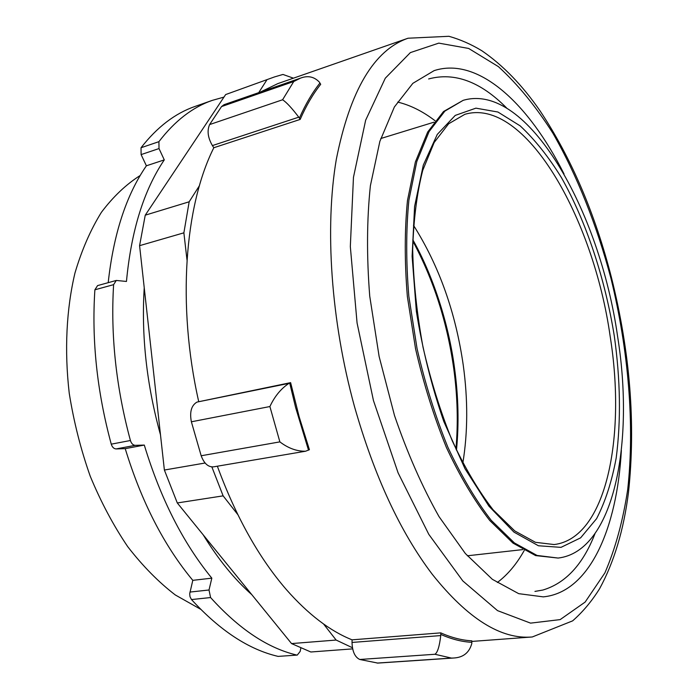 <?xml version="1.0" encoding="UTF-8"?>
<svg xmlns="http://www.w3.org/2000/svg" width="698" height="698" viewBox="0 0 698 698"><rect width="100%" height="100%" fill="white"/><g stroke="black" fill="none" stroke-linecap="round" stroke-linejoin="round"><path stroke-width="1.05" d="M293.439 78.176L282.943 74.45L274.454 76.946L225.663 94.562L274.454 76.946M266.723 80.104L258.731 92.642M199.419 185.703L189.167 201.792L145.245 215.176L225.663 94.562M186.994 259.953L183.879 232.827L189.167 201.792M237.765 514.531L223.124 495.859L211.86 466.927M323.506 623.933L336.131 640.049L291.555 643.582L177.292 502.953L164.379 470.033L139.583 245.67L145.245 215.176M352.429 647.735L336.131 640.049M183.879 232.827L139.583 245.67M205.099 463.01L164.379 470.033M223.124 495.859L177.292 502.953M352.647 648.878L310.837 651.993L291.555 643.582M200.605 609.241L175.311 594.966C158.603 582.149 142.732 566.043 127.708 546.639C113.434 525.533 100.94 502.063 90.234 476.219C80.776 449.416 73.779 421.758 69.242 393.253C64.303 350.518 66.389 309.135 74.974 272.97C81.779 249.954 90.592 229.747 101.393 212.332C113.12 196.74 126.059 184.455 140.228 175.468M412.78 241.028C433.528 279.593 447.174 322.075 453.726 368.474C457.522 396.176 458.254 423.023 455.925 449.015M453.464 658.022L377.862 663.091L359.784 659.479C354.916 657.193 352.324 651.522 352.028 642.448L352.08 639.839L440.77 632.868C451.493 637.64 461.849 640.293 471.822 640.825L471.813 643.451C469.292 652.726 463.175 657.577 453.464 658.022L451.44 658.083L434.941 654.27L359.784 659.479M217.357 466.203C235.959 516.834 258.993 557.999 286.459 589.697C308.15 614.31 330.023 631.027 352.08 639.839M305.445 451.248L213.518 466.857C208.196 467.206 204.078 463.507 201.172 455.759L191.374 421.793C189.498 411.977 191.365 405.416 196.967 402.092L290.621 382.644L299.128 416.697L309.406 449.695L305.567 451.231C296.772 451.362 288.204 448.238 279.872 441.878L269.899 406.541L191.374 421.793M299.39 118.128C305.436 104.351 312.285 92.66 319.946 83.045L320.696 84.318C313.044 93.933 306.204 105.634 300.175 119.419L298.761 117.168L212.41 145.585L213.824 147.732C184.665 205.788 176.917 305.052 198.66 401.376M212.41 145.585C207.856 137.724 206.922 130.727 209.601 124.584L221.536 106.576L224.058 104.683L300.454 78.15L293.745 81.526L221.536 106.576M471.822 641.427L532.277 636.969C501.164 639.691 467.843 618.829 432.324 574.367C400.268 532.112 374.303 476.106 354.436 406.376C330.887 320.827 324.683 227.661 336.323 159.301C350.064 90.4 373.98 50.038 408.077 38.215L277.83 83.612L260.258 92.11M213.824 147.732L300.175 119.419M319.946 83.045L319.344 82.102C314.126 76.649 307.827 75.332 300.454 78.15M308.516 450.175L295.612 407.484L289.705 383.045L290.621 382.644M289.705 383.045L288.981 383.359C281.032 388.594 274.672 396.316 269.899 406.541M471.831 642.326C461.858 641.802 451.501 639.167 440.77 634.412L440.77 632.868M440.77 634.412L440.743 635.581C439.478 646.392 437.55 652.621 434.941 654.27M564.028 173.95C528.962 103.932 478.383 56.294 434.121 70.629L412.858 83.332L394.379 106.969L379.86 141.397L370.385 185.729C366.816 219.661 366.607 256.48 369.739 296.179L379.119 356.477L394.501 415.528C407.414 453.203 422.255 486.899 439.025 516.616L465.348 553.514L492.369 579.331L518.719 593.666L543.28 596.869C589.592 592.41 617.049 528.587 621.368 450.402M298.761 117.168C291.877 108.111 286.494 102.309 282.594 99.762L293.745 81.526M297.287 655.082L278.101 656.39L297.287 655.082L300.192 651.365L300.829 648.076M223.971 97.101L212.305 100.372C192.596 107.178 174.797 120.937 158.917 141.668L159.013 148.569L164.283 159.886C143.867 190.092 131.259 230.61 126.46 281.451L116.278 280.448L97.58 285.595L94.884 289.792C91.578 340.17 97.039 391.63 111.252 444.164C112.247 447.2 113.87 448.788 116.112 448.927L125.221 448.64C141.441 501.688 163.96 545.583 192.796 580.343L189.69 593.789L190.013 596.72L191.488 599.556C220.001 630.652 248.872 649.602 278.101 656.39M212.305 100.372L195.039 106.436C175.128 113.32 157.129 127.088 141.04 147.74L141.109 154.598L146.388 165.792C126.268 195.03 113.538 233.987 108.199 282.673M116.278 280.448L113.608 284.662C110.511 335.485 116.104 387.434 130.413 440.508C131.407 443.579 133.021 445.184 135.255 445.333L144.294 445.08C160.584 498.669 183.094 543.027 211.826 578.153L209.016 589.993L210.587 597.549C238.986 628.985 267.674 648.145 296.65 655.029M146.388 165.792L164.283 159.886M125.221 448.64L144.294 445.08M192.796 580.343L211.826 578.153M144.233 287.751C141.232 335.738 146.65 384.773 160.496 434.863M203.188 534.816C218.186 559.29 234.406 579.244 251.83 594.687M534.947 591.407L542.782 590.063C565.52 583.292 582.882 564.577 594.888 533.918M506.504 107.858C480.486 81.631 454.529 71.99 428.642 78.953M558.13 558.06L535.636 555.591L512.978 543.096L489.76 520.507C474.335 500.597 459.886 476.272 446.432 447.531C433.929 416.741 423.642 383.874 415.572 348.913L407.362 296.545C404.535 262.064 404.57 230.07 407.466 200.553L415.38 161.971L427.7 132.009L443.527 111.532L463.184 100.329C527.313 81.535 599.914 210.822 617.608 336.471C634.77 443.021 613.943 551.551 558.13 558.06L537.041 555.442L514.409 542.931L491.209 520.324C475.8 500.405 461.361 476.053 447.907 447.296C435.404 416.488 425.117 383.586 417.055 348.607L408.827 296.205C405.992 261.706 406.009 229.686 408.897 200.152L416.793 161.561L429.087 131.59L444.879 111.113L463.184 100.329M288.981 383.359L196.967 402.092M440.743 635.581L352.028 642.448M451.44 658.083L377.077 663.074M279.872 441.878L201.172 455.759M282.594 99.762L209.601 124.584M373.447 400.539L398.096 472.86L428.79 534.336L462.826 580.945L497.526 610.628L530.559 623.131L560.154 619.606L585.142 602.077L604.869 572.936C615.366 548.689 622.974 520.874 627.711 489.49C634.805 424.707 628.462 350.073 611.003 278.546C596.842 225.28 577.098 175.381 552.825 133.082C535.881 106.454 517.741 84.301 498.398 66.633L468.663 48.45L438.789 43.128L410.372 52.603L385.296 78.193L365.656 120.196L353.458 177.336L350.326 246.551L357.071 322.982L373.447 400.539M189.926 592.07L209.016 589.993M116.112 448.927L135.255 445.333M141.109 154.598L159.013 148.569M191.488 599.556L210.587 597.549M111.252 444.164L130.413 440.508M94.884 289.792L113.608 284.662M141.04 147.74L158.917 141.668M524.215 550.486C516.712 563.975 507.76 574.646 497.36 582.481M397.703 102.091C410.372 105.145 422.822 111.366 435.081 120.763M614.31 336.061C620.435 379.825 621.063 420.475 616.186 458.001C611.849 481.498 605.314 501.722 596.581 518.675L580.614 537.853L561.009 547.363L538.446 545.766L513.964 532.112L488.932 506.155L464.964 468.672L443.841 421.575C431.661 386.299 422.499 349.576 416.366 311.413L412.117 256.314L414.586 206.495L423.285 165.156L437.262 134.435L455.253 115.406L475.914 108.155L497.936 112.029L520.158 125.867C534.755 139.478 548.523 156.753 561.48 177.693C586.407 221.929 605.018 278.546 614.31 336.061M610.183 336.48C626.307 436.957 606.274 538.359 554.125 544.553L535.445 542.311L514.766 530.925L493.111 509.828C478.61 491.078 464.999 468.088 452.269 440.848C440.438 411.672 430.701 380.515 423.058 347.36C416.881 313.908 413.425 281.442 412.675 249.971C413.521 219.922 416.863 193.407 422.709 170.434L434.182 142.471L448.631 123.79L464.877 114.306C524.905 96.76 593.553 217.793 610.183 336.48M413.495 225.314C439.068 265.781 455.663 312.425 463.263 365.255C468 399.762 467.861 432.394 462.826 463.14M532.277 636.969L572.639 620.862C582.83 611.91 591.808 601.187 599.591 588.711C614.118 562.03 623.75 529.895 628.497 492.308C635.799 424.218 630.163 352.804 611.588 278.074C595.202 213.824 571.409 158.167 540.217 111.104C522.418 85.296 502.953 65.176 481.829 50.736C471.159 44.279 460.191 39.472 448.927 36.296L408.077 38.215M434.016 122.176L380.768 138.527M522.689 549.614L467.32 555.791M456.466 450.175C459.057 423.887 458.411 396.534 454.529 368.108C448.578 322.651 432.385 274.323 412.815 239.746"/></g></svg>
